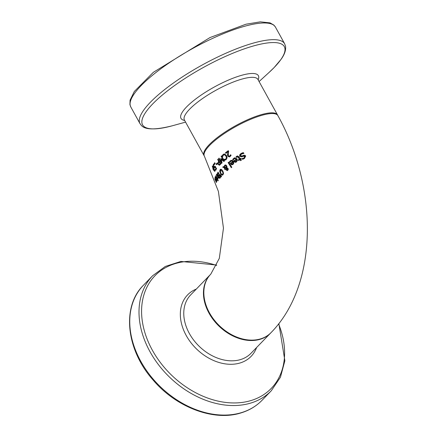 <?xml version="1.0" encoding="UTF-8"?>
<svg xmlns="http://www.w3.org/2000/svg" width="437" height="437" viewBox="0 0 437 437"><rect width="100%" height="100%" fill="white"/><g stroke="black" fill="none" stroke-linecap="round" stroke-linejoin="round"><path stroke-width="0.66" d="M215.146 167.546L214.365 166.59M216.107 170.009L215.807 169.419L216.561 168.349M215.053 166.836L215.468 166.65L215.053 166.836M213.89 165.159L214.108 163.973M215.157 169.616L215.922 168.54L215.228 167.202L214.501 167.742L213.24 165.355L213.403 164.241L214.043 163.853L214.414 164.563L213.704 164.831L213.606 165.503L214.409 167.027L215.141 166.207L216.484 168.791L215.457 170.206L215.157 169.616L215.807 169.419M214.409 167.027L215.381 166.672M215.922 168.54L216.293 168.425M215.228 167.202L215.599 167.092M214.048 164.596L214.381 164.498M232.675 159.472L234.614 157.833L236.974 158.789L236.439 161.969L235.062 162.34L233.609 161.056L236.259 159.215L235.756 158.691L234.101 158.8L233.112 160.144L232.675 159.472L234.975 157.757M235.062 162.34L235.772 162.127L234.308 160.843L236.991 158.992L235.374 158.309L234.647 158.527M236.144 162.149L235.772 162.127M233.609 161.056L234.308 160.843M236.259 159.215L236.991 158.992M236.734 160.619L236.57 159.68L234.522 161.089L235.221 161.668L237.433 160.412M235.221 161.668L236.865 161.226L237.466 160.401M235.936 161.455L236.865 161.226M236.57 159.68L237.307 159.456M242.65 156.577L240.541 156.146L240.383 154.78L241.732 153.327L242.983 152.71M243.42 158.314L244.786 157.795L245.638 156.211L244.338 155.96L241.705 156.861M243.196 159.155L242.53 158.423M242.42 155.823L243.999 155.25M243.813 153.261L242.748 153.556M241.83 156.823L239.749 156.386L239.585 155.02L240.907 153.573L242.535 152.83L243.349 152.633L243.928 153.425L241.361 154.086L240.519 155.752L241.814 156.004L244.578 155.255L245.676 155.84L244.409 158.555L243.087 159.177M242.273 159.418L241.841 158.631M241.721 158.664L243.939 158.047L244.764 156.473L243.338 156.26M243.453 155.403L243.748 155.321M229.376 161.925L231.08 160.352L232.626 160.647L233.697 162.345L233.505 163.809L232.899 164.492L231.654 164.82L230.283 163.509L232.626 161.761L232.14 161.22L230.949 161.111L229.796 162.597L229.376 161.925L231.424 160.286M231.654 164.82L232.331 164.612L230.955 163.307L233.32 161.553L232.402 160.811L231.14 161.035M232.653 164.651L232.331 164.612M230.283 163.509L230.955 163.307M232.626 161.761L233.32 161.553M233.112 163.165L232.932 162.225L231.118 163.569L231.779 164.159L233.746 162.979M231.779 164.159L233.292 163.76L233.806 162.957M232.457 163.957L233.292 163.76M232.932 162.225L233.598 162.029M237.127 157.205L236.756 156.659L237.635 155.943M239.214 160.237L238.864 159.734L240.203 158.866L238.411 156.517L237.652 156.692M241.295 160.39L240.558 159.363L238.46 160.461L238.11 159.958L238.864 159.734M238.11 159.958L240.203 158.866M239.427 159.095L237.652 156.746L238.411 156.517M236.898 156.916L237.652 156.746L236.379 157.429L236.013 156.883L236.756 156.659M236.013 156.883L237.258 156.004L238.771 156.626L240.17 158.62L240.678 158.292L241.033 158.795L240.525 159.117L241.262 160.144L240.514 160.625L239.782 159.598M240.17 158.62L240.782 158.434M228.103 162.58L228.622 162.171L231.828 167.262L231.288 167.682L228.103 162.58L228.742 162.389M231.823 167.267L229.452 163.504M224.875 167.792L223.334 167.021L223.886 166.513M226.732 168.321L225.284 167.671L224.645 167.863L225.437 169.327L224.995 169.725L224.186 167.715L224.82 167.524M227.611 170.485L226.847 169.938M224.809 165.973L225.492 164.94M226.912 166.147L225.514 165.721M228.201 168.677L227.18 168.185L226.535 168.376L226.645 169.687L227.497 169.966L227.557 168.873L226.535 168.376M227.775 169.884L228.169 169.747M227.191 168.507L227.835 168.316M226.486 167.721L226.268 166.339L224.875 165.913L224.481 167.114L226.907 167.595M225.825 165.541L224.875 165.913M224.186 167.715L222.706 167.213L223.252 166.699L224.115 167L224.689 165.262L225.164 164.984L226.268 165.241L227.011 166.836L226.863 167.753L228.027 168.425L228.245 169.425L227.295 170.643M227.732 170.392L226.219 170.151L226.169 168.338L226.808 168.147M226.169 168.338L224.645 167.863M222.706 167.213L223.334 167.021M224.115 167L224.476 166.89M221.739 175.04L220.406 173.451L219.669 171.195L220.122 169.622L220.696 169.283L221.379 169.381L222.794 170.949L223.52 173.21L222.974 174.805L222.477 175.128L221.739 175.04L222.373 174.855L221.745 174.33M220.33 170.332L220.942 169.266M222.783 174.975L222.373 174.855M221.778 174.347L222.652 174.237L222.996 173.085L222.389 171.353L220.434 170.195L220.751 173.068L221.778 174.347M222.34 174.439L223.476 173.784M222.335 174.445L223.285 174.046M222.209 170.086L221.564 169.785L220.434 170.195M219.177 176.013L218.216 175.237M220.122 178.143L219.461 177.477M217.834 173.833L218.292 172.5M218.495 175.576L219.702 174.707M218.986 175.428L219.396 175.106L218.757 175.297L219.068 174.898L218.112 173.041L217.566 174.128L218.347 175.619L218.757 175.297L218.347 175.619M219.401 177.608L220.106 176.925L219.352 175.456L218.817 176.422L219.401 177.608L220.745 176.734M219.352 175.456L219.762 175.335M220.106 176.925L220.521 176.799M218.112 173.041L218.511 172.926M219.068 174.898L219.472 174.778M219.62 178.318L218.822 177.668L218.549 176.226L217.571 175.428L217.189 174.024L218.096 172.123L220.696 177.138L219.745 178.252M218.549 176.226L218.871 176.133M218.478 176.226L218.882 176.1M217.189 174.024L217.593 173.904M220.259 174.871L220.472 174.62L221.575 176.488L221.215 176.898L220.259 174.871L220.565 174.778M215.878 175.406L217.664 179.219L217.489 179.531L215.878 175.406M217.708 177.193L216.402 174.5L216.605 174.188L218.456 177.979L218.238 178.301L217.965 177.733L217.801 178.957L217.484 178.291L217.987 178.138L217.495 178.274L218.025 177.1M217.965 177.733L218.287 177.635M216.402 174.5L216.708 174.407M215.823 177.493L215.856 176.603M216.49 178.667L216.107 179.58L216.741 180.23L216.714 178.596M216.479 180.257L217.052 180.137M216.266 178.176L215.414 177.373L215.425 178.416L215.119 177.706L215.168 176.81L216.435 177.919L216.965 180.776L216.577 180.847L215.802 179.361L216.517 178.099M216.222 177.018L215.414 177.373M215.802 179.361L216.244 179.23M216.965 180.776L216.577 180.847L216.987 180.727M215.638 176.668L215.168 176.81L215.359 176.575M217.768 180.186L217.97 179.836L218.282 180.503L218.074 180.858L217.768 180.186L218.09 180.093M214.878 178.05L216.55 181.645L216.468 181.923L216.293 181.492L216.391 182.529L214.791 179.012L216.162 181.836L215.031 178.006M216.004 181.797L216.342 181.781M225.459 152.753L228.256 150.672L228.682 151.366L228.267 153.371L228.436 155.785L229.037 156.233L229.725 156.014L230.632 154.742L231.069 155.441L230.031 156.615L229.387 156.954L227.852 156.277L227.48 155.124L228.01 151.672L225.798 153.321L225.459 152.753L228.382 150.874M226.47 153.119L226.126 152.551M228.01 151.672L228.655 151.475M227.568 153.835L228.229 153.638M227.48 155.124L228.158 154.922L228.152 154.403M229.731 156.807L228.524 156.075L228.158 154.922M229.037 156.233L230.414 155.807L229.72 156.031L230.993 155.168M230.299 155.375L230.911 155.19M222.897 155.78L224.181 154.004M225.596 159.172L226.475 158.806L227.076 157.582L226.557 155.807L225.284 154.627L224.11 154.84M225.891 159.117L224.946 159.363L225.82 159.002L226.415 157.784L227.076 157.582M226.027 159.805L225.345 159.937L224.875 159.15M226.415 157.784L225.891 156.009L224.623 154.824L223.46 155.031L222.646 156.654L222.193 155.867L222.837 155.676M224.547 154.605L223.46 155.031M222.193 155.867L222.531 155.168L223.176 154.977M222.531 155.168L223.848 154.07L224.815 154.07L226.475 155.55L227.076 157.833L226.148 159.565L225.317 160.018M225.377 159.997L224.694 160.133L224.23 159.341L224.946 159.363M224.694 160.133L225.345 159.937M218.658 158.511L219.074 158.118L221.499 162.384L220.701 158.702L220.98 158.456L223.564 160.554L221.095 156.304L221.543 155.916L224.421 160.849L223.76 161.417L221.291 159.434L222.062 162.914L221.461 163.465L218.658 158.511L219.205 158.347M221.947 163.017L221.575 162.362M221.499 162.384L221.914 162.258M221.291 159.434L221.925 159.243L224.4 161.22M221.521 159.363L221.401 158.806M220.701 158.702L221.122 158.576M223.564 160.554L224.148 160.379M221.095 156.304L221.663 156.129M219.472 165.213L218.189 164.383L217.812 163.034L218.686 161.34L217.653 159.489L218.041 159.106L220.827 164.066L219.161 165.235L219.778 165.049L218.817 164.197M218.445 162.843L219.314 161.155M219.166 164.525L220.106 163.88L218.997 161.903L218.298 163.072L218.549 163.973L219.166 164.525L220.734 163.695M218.997 161.903L219.521 161.745M220.106 163.88L220.636 163.722M217.653 159.489L218.172 159.336M218.686 161.34L219.205 161.182M214.381 163.116L214.725 162.69L215.233 163.646L214.889 164.072L214.381 163.116L214.873 162.968M217.113 164.481L216.79 163.875L217.26 163.34M217.085 163.023L217.418 163.629L216.479 164.673L216.157 164.066L217.085 163.023M216.157 164.066L216.79 163.875M212.797 166.579L212.808 166.18M212.639 166.049L212.213 166.175L213.972 168.016L214.802 171.43L213.125 169.561L212.393 166M214.889 171.217L214.643 170.9M213.283 169.245L214.081 170.703L214.529 170.872L214.48 169.977L212.961 166.918L212.491 166.737L213.283 169.245M214.081 170.703L214.529 170.872M213.3 166.814L212.491 166.737M260.518 338.899A41.979 31.027 -135.9 0 1 213.862 319.545A41.979 31.027 -135.9 0 1 210.771 274.163L219.308 258.371L223.46 228.19L218.407 191.417L204.396 156.211A41.979 10.805 -28.9 0 1 220.914 135.902A41.979 10.805 -28.9 0 1 260.829 115.619A41.979 10.805 -28.9 0 1 277.899 115.636C317.273 186.244 319.31 283.356 271.06 332.606A41.979 31.027 -135.9 0 1 260.518 338.899M213.709 166.787L214.07 166.677M213.403 164.241L214.048 164.05M213.24 165.355L213.589 165.252M233.746 158.27L234.456 158.057M233.828 161.39L234.527 161.177M233.101 158.871L233.806 158.658M243.939 158.047L244.786 157.795M244.764 156.473L245.638 156.211M243.633 156.173L244.185 156.009M239.749 156.386L240.541 156.146M239.585 155.02L240.383 154.78M240.907 153.573L241.732 153.327M230.304 160.761L230.982 160.559M230.496 163.848L231.168 163.646M229.742 161.34L230.414 161.138M238.236 157.38L239.001 157.151M236.717 156.266L237.471 156.042M227.557 168.873L228.158 168.693M226.268 166.339L226.874 166.158M226.535 167.163L227.005 167.021M226.219 170.151L226.858 169.96M225.956 169.365L226.442 169.217M224.809 169.403L225.383 169.234M224.689 165.262L225.328 165.066M220.406 173.451L220.882 173.303M219.669 171.195L220.133 171.058M220.122 169.622L220.756 169.43M222.996 173.085L223.493 172.937M222.389 171.353L222.925 171.189M218.822 177.668L219.254 177.537M217.571 175.428L217.954 175.313M217.517 172.877L218.156 172.686M217.61 178.132L217.981 178.023M215.102 177.236L215.802 177.029M227.852 156.277L228.524 156.075M225.82 159.002L226.475 158.806M225.891 156.009L226.557 155.807M224.623 154.824L225.284 154.627M223.132 154.458L223.788 154.266M218.189 164.383L218.713 164.225M218.358 161.668L218.986 161.477M217.812 163.034L218.309 162.886M213.125 169.561L213.403 169.48M214.48 169.977L214.764 169.889M213.769 168.354L214.092 168.256M184.381 119.957L184.403 120A41.979 10.805 -28.9 0 1 215.938 90.251A41.979 10.805 -28.9 0 1 257.912 79.419L277.511 114.926A41.979 10.805 151.1 0 0 235.532 125.752A41.979 10.805 151.1 0 0 204.003 155.501L204.232 155.867M275.447 27.094L273.873 25.089L270.071 22.882L260.305 21.85L245.976 24.21L210.006 37.555L153.349 72.318L134.339 91.453L130.079 100.155L129.926 104.547L130.783 106.95A82.62 21.266 -28.9 0 1 192.837 48.409A82.62 21.266 -28.9 0 1 275.447 27.094L284.656 43.787A82.62 21.266 151.1 0 0 202.052 65.097A82.62 21.266 151.1 0 0 139.998 123.644C141.615 125.304 143.079 133.181 172.495 125.736A80.96 20.839 -28.9 0 1 154.032 102.58A80.96 20.839 -28.9 0 1 252.395 46.262A80.96 20.839 -28.9 0 1 274.13 67.544A80.96 20.839 -28.9 0 1 269.11 72.4L274.19 67.489L281.144 59.23C284.613 54.423 286.071 50.091 285.525 46.24L284.656 43.787M258.152 79.862A44.192 11.373 151.1 0 0 214.185 87.083A44.192 11.373 151.1 0 0 184.649 120.437M210.574 274.365L210.377 274.573A41.979 31.027 44.1 0 0 213.469 319.95A41.979 31.027 44.1 0 0 260.124 339.303A41.979 31.027 44.1 0 0 270.667 333.01L270.864 332.803M270.667 333.01L250.985 353.309A41.979 31.027 -135.9 0 1 240.448 359.602A41.979 31.027 -135.9 0 1 193.793 340.248A41.979 31.027 -135.9 0 1 190.701 294.866L210.377 274.573M143.407 285.274C121.486 306.736 126.222 349.95 153.114 380.048C176.182 407.333 213.78 421.59 240.858 412.954C249.205 410.436 256.268 406.213 262.053 400.281A82.62 61.06 -135.9 0 1 241.311 412.67A82.62 61.06 -135.9 0 1 149.487 374.58A82.62 61.06 -135.9 0 1 143.407 285.274L152.655 275.731A82.62 61.06 44.1 0 0 158.74 365.037A82.62 61.06 44.1 0 0 250.565 403.127A82.62 61.06 44.1 0 0 271.301 390.738L280.445 377.229L284.869 360.754L278.861 323.593M278.593 323.943A80.96 59.836 -135.9 0 1 250.898 400.582A80.96 59.836 -135.9 0 1 143.882 329.023A80.96 59.836 -135.9 0 1 216.539 265.423M196.322 289.07A44.192 32.66 44.1 0 0 187.025 336.922A44.192 32.66 44.1 0 0 240 363A44.192 32.66 44.1 0 0 256.606 347.513M215.228 166.852L214.572 167.049M235.718 161.657L236.433 161.444M243.857 158.205L243.027 158.456M243.163 153.414L242.311 153.671M232.227 164.165L232.91 163.962M238.023 156.501L237.269 156.73M219.483 177.602L220.122 177.411M218.424 175.608L219.063 175.417M216.643 180.344L217.326 180.142M216.845 181.705L216.118 181.923M230.048 155.998L229.365 156.2M219.347 164.509L219.975 164.317M214.43 170.965L215.091 170.769M212.59 166.639L213.251 166.437M277.511 114.926L277.697 115.313M184.403 120L204.003 155.501M130.783 106.95L139.998 123.644M259.086 81.55L269.11 72.4M185.578 122.125L172.495 125.736M262.053 400.281L271.301 390.738M216.708 265.062L180.907 261.43L165.323 266.444L152.655 275.731"/></g></svg>
